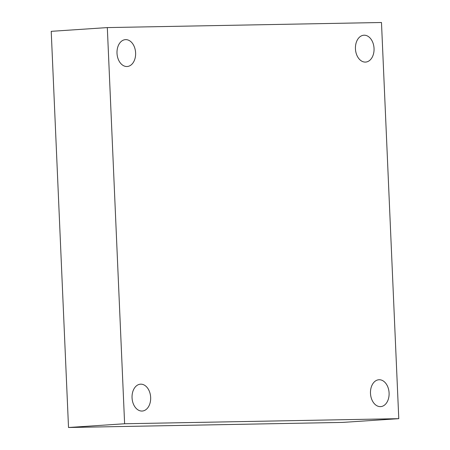 <?xml version="1.0" encoding="UTF-8"?>
<svg xmlns="http://www.w3.org/2000/svg" width="450" height="450" viewBox="0 0 450 450"><rect width="100%" height="100%" fill="white"/><g stroke="black" fill="none" stroke-linecap="round" stroke-linejoin="round"><path stroke-width="0.67" d="M398.779 418.669L124.616 423.759L107.319 27.591L381.482 22.5L398.779 418.669L342.681 422.409L68.518 427.5L124.616 423.759M68.518 427.5L51.221 31.331L107.319 27.591M374.046 48.476A13.461 9.298 -93.8 0 1 365.642 62.078A13.461 9.298 -93.8 0 1 355.444 48.819A13.461 9.298 -93.8 0 1 363.848 35.218A13.461 9.298 -93.8 0 1 374.046 48.476M135.613 52.903A13.461 9.298 -93.8 0 1 127.204 66.504A13.461 9.298 -93.8 0 1 117.006 53.246A13.461 9.298 -93.8 0 1 125.415 39.645A13.461 9.298 -93.8 0 1 135.613 52.903M150.654 397.44A13.461 9.298 -93.8 0 1 142.251 411.041A13.461 9.298 -93.8 0 1 132.053 397.789A13.461 9.298 -93.8 0 1 140.456 384.182A13.461 9.298 -93.8 0 1 150.654 397.44M389.093 393.013A13.461 9.298 -93.8 0 1 380.683 406.614A13.461 9.298 -93.8 0 1 370.485 393.356A13.461 9.298 -93.8 0 1 378.894 379.755A13.461 9.298 -93.8 0 1 389.093 393.013"/></g></svg>
